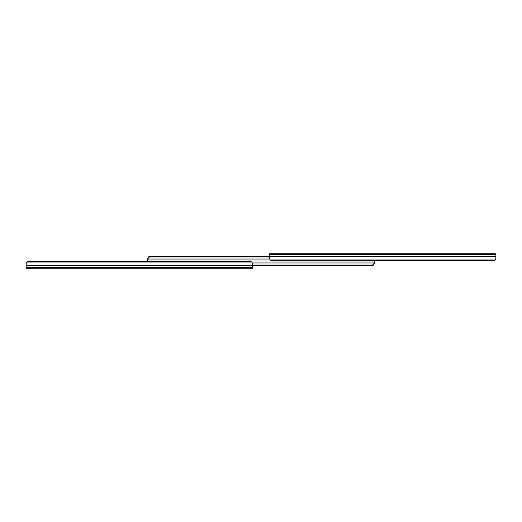 <?xml version="1.0" encoding="UTF-8"?>
<svg xmlns="http://www.w3.org/2000/svg" width="522" height="522" viewBox="0 0 522 522"><rect width="100%" height="100%" fill="white"/><g stroke="black" fill="none" stroke-linecap="round" stroke-linejoin="round"><path stroke-width="0.78" d="M233.008 268.249L235.905 268.249M219.149 268.249L222.587 268.249M142.147 268.249L145.586 268.249M56.082 268.249L59.528 268.249M42.497 268.249L45.936 268.249M26.159 263.081L26.1 265.731L252.576 265.731L252.576 263.636L251.826 262.077A2.264 1.736 0 0 0 250.312 261.633L28.364 261.633A2.264 1.736 0 0 0 26.85 262.077L26.1 263.636L26.1 268.249L252.576 268.249L252.576 265.731L372.127 265.698M26.85 262.077L251.826 262.077M28.364 261.633L150.48 261.633L150.48 261L374.235 261L374.235 261.613L374.235 261M249.405 268.249L252.576 268.249M26.1 263.081L26.1 261.998L26.981 261.998M372.786 265.509L373.178 265.3M373.745 264.739L374.235 262.338C374.444 264.347 373.537 265.476 371.52 265.744L371.52 265.059C373.008 265.019 373.843 264.321 374.02 262.971L374.235 262.338M252.576 265.059L371.52 265.059M252.491 262.971L374.02 262.971M269.509 259.029L147.98 259.029L147.765 261L147.765 259.662C147.556 257.653 148.463 256.524 150.48 256.256L149.873 256.302M150.48 261L371.52 261L371.52 260.367M149.214 256.491L148.822 256.7M148.255 257.261L147.765 259.649M270.174 259.923A2.264 1.736 180 0 0 271.688 260.367L493.636 260.367A2.264 1.736 180 0 0 495.15 259.923L270.174 259.923L269.424 258.364L269.424 256.269L150.48 256.256L150.48 256.941C148.992 256.981 148.157 257.679 147.98 259.029M269.424 256.941L150.48 256.941M288.992 253.751L269.424 253.751L269.424 256.269L495.9 256.269L495.9 253.751L288.992 253.751M495.9 253.751L269.424 253.751M495.15 259.923L495.9 258.364L495.9 256.269M495.9 258.364L495.9 260.002L495.019 260.002M26.1 267.473L252.576 267.473M495.9 254.527L269.424 254.527"/></g></svg>
